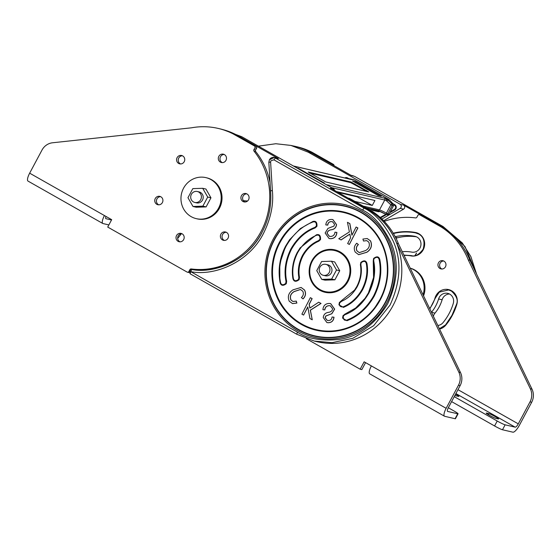 <?xml version="1.0" encoding="UTF-8"?>
<svg xmlns="http://www.w3.org/2000/svg" width="560" height="560" viewBox="0 0 560 560"><rect width="100%" height="100%" fill="white"/><g stroke="black" fill="none" stroke-linecap="round" stroke-linejoin="round"><path stroke-width="0.84" d="M433.377 316.246A8.057 7.672 103.1 0 1 434.987 313.131A37.058 35.301 -76.9 0 0 439.215 306.817A37.058 35.301 -76.9 0 0 442.127 299.768A8.057 7.672 103.1 0 1 449.47 293.993M437.829 325.479A8.057 7.672 -76.9 0 0 443.03 322.651A53.172 50.652 -76.9 0 0 449.092 313.593A53.172 50.652 -76.9 0 0 453.271 303.478A8.057 7.672 -76.9 0 0 447.762 293.363A8.057 7.672 -76.9 0 0 438.599 298.942A37.058 35.301 103.1 0 1 435.687 305.998A37.058 35.301 103.1 0 1 431.473 312.298L434.987 313.131M402.297 251.72A37.058 35.301 103.1 0 1 411.782 252.119A8.057 7.672 -76.9 0 0 419.986 248.01A8.057 7.672 -76.9 0 0 415.114 236.362A8.057 7.672 -76.9 0 0 414.792 236.292A53.172 50.652 -76.9 0 0 395.199 236.677M393.232 233.569C400.624 231.728 408.023 231.483 415.443 232.848L418.712 234.038C423.675 236.705 425.145 241.766 423.129 249.221C418.971 254.779 414.967 256.9 411.124 255.57L403.928 255.101M429.849 308.91L435.4 297.955L439.278 292.152L448.56 289.94L451.367 291.039C456.645 295.855 458.346 300.328 456.463 304.465L452.011 315.252L445.55 324.905L439.397 328.748M258.405 146.153L275.828 143.731L290.934 145.425L308.329 152.229L400.267 204.344C401.709 205.674 401.695 207.018 400.225 208.383L403.55 209.16L383.663 220.745M381.941 219.037L400.225 208.383M412.839 256.095A33.544 31.955 -76.9 0 0 411.061 255.913M414.813 255.948L416.598 253.064M414.666 255.976L416.493 253.064M415.443 232.848L418.565 233.562M476.588 274.092L470.841 256.564L462.322 242.97L443.072 226.534L440.181 225.855L403.592 205.114A2.317 2.205 103.1 0 1 403.55 209.16M290.934 145.425L294.259 146.202A71.722 68.327 103.1 0 1 311.661 152.999L351.561 175.623L354.473 176.302L443.072 226.534L354.501 176.323M375.396 210L374.052 210.42L379.288 211.638L380.058 211.4M379.288 211.638A2.107 2.009 103.1 0 1 378.273 211.68L373.03 210.462A2.107 2.009 103.1 0 1 372.519 210.259L369.733 208.684L372.505 210.252L372.645 209.594A1.407 1.337 -76.9 0 0 373.66 209.699L373.856 209.643M396.039 238.315A8.057 7.672 103.1 0 1 397.481 237.797A53.172 50.652 103.1 0 1 416.43 236.803M394.632 209.377L390.278 211.827L394.653 209.349C396.088 207.949 396.081 206.612 394.632 205.338L394.646 205.345A2.317 2.205 -76.9 0 1 394.688 209.349L394.807 209.902L394.688 209.349L394.807 209.902L389.802 212.716M372.771 192.486L375.683 193.13L361.529 185.101L358.589 184.443M372.771 192.451L358.617 184.429M375.69 194.138L375.683 193.13M423.038 294.777A21.07 20.069 -76.9 0 0 410.235 268.205M423.556 295.855A21.07 20.069 -76.9 0 0 410.207 268.149M439.551 329.063A11.921 11.354 -76.9 0 0 445.795 325.129A57.029 54.334 -76.9 0 0 452.291 315.413A57.029 54.334 -76.9 0 0 456.778 304.556A11.921 11.354 -76.9 0 0 448.63 289.597A11.921 11.354 -76.9 0 0 435.071 297.857L435.407 297.934M429.674 308.56A33.194 31.626 -76.9 0 0 432.467 304.171A33.194 31.626 -76.9 0 0 435.071 297.857M404.089 255.437A33.194 31.626 -76.9 0 1 411.047 255.913A11.921 11.354 -76.9 0 0 423.192 249.823A11.921 11.354 -76.9 0 0 415.975 232.596A11.921 11.354 -76.9 0 0 415.499 232.498A57.029 54.334 -76.9 0 0 393.239 233.205M441.854 269.017A4.214 4.011 103.1 0 1 443.723 260.995M445.459 266.798A4.214 4.011 -76.9 0 0 442.911 260.708A4.214 4.011 -76.9 0 0 438.452 262.822A4.214 4.011 -76.9 0 0 441 268.912A4.214 4.011 -76.9 0 0 445.459 266.798M498.316 418.943A5.621 0.462 28.1 0 0 498.596 418.936A5.621 0.462 28.1 0 0 494.592 416.283A5.621 0.462 28.1 0 0 488.964 413.644L486.472 413.063A5.621 0.462 28.1 0 0 486.192 413.063A5.621 0.462 28.1 0 0 490.196 415.723A5.621 0.462 28.1 0 0 495.817 418.362L498.316 418.943M454.909 395.409A5.621 0.462 28.1 0 0 456.092 395.843L458.591 396.424A5.621 0.462 28.1 0 0 458.871 396.417A5.621 0.462 28.1 0 0 455.574 394.156M454.237 396.662L497.217 421.029A7.021 0.581 28.1 0 0 505.134 424.823L515.158 427.154A4.074 1.19 119.5 0 0 518.28 423.857L530.012 401.884A14.049 13.384 -76.9 0 0 530.334 388.752L468.272 259.903A71.785 68.383 -76.9 0 0 441.035 226.898L419.699 214.802A1.407 1.337 -76.9 0 0 417.872 215.376L416.906 217.182A1.407 1.337 103.1 0 1 415.541 217.91A71.722 68.327 -76.9 0 0 384.258 221.368M468.272 259.903L469.938 260.288L532 389.137A14.049 13.384 103.1 0 1 531.671 402.269L519.344 425.355A8.428 2.464 -60.5 0 1 512.897 432.18L502.495 429.758A7.021 0.581 -151.9 0 1 494.578 425.964L451.598 401.604M407.932 232.015A57.029 54.334 103.1 0 1 416.766 232.813M447.216 289.723A11.921 11.354 103.1 0 1 449.449 289.828M419.356 214.669L421.022 215.054A1.407 1.337 103.1 0 1 421.365 215.187L442.694 227.283A71.785 68.383 103.1 0 1 469.938 260.288M441.035 226.898L442.694 227.283M332.304 164.703A1.407 1.337 -76.9 0 0 331.695 163.954L310.359 151.858A71.785 68.383 -76.9 0 0 295.491 146.426A71.785 68.383 -76.9 0 0 292.67 145.831M310.359 151.858L312.025 152.243A71.785 68.383 103.1 0 0 297.15 146.811L295.491 146.426M331.695 163.954L333.354 164.339L312.025 152.243M333.354 164.339A1.407 1.337 103.1 0 1 334.033 165.683M347.389 280.994A21.07 20.069 -76.9 0 0 334.642 250.537A21.07 20.069 -76.9 0 0 312.34 261.121A21.07 20.069 -76.9 0 0 325.087 291.578A21.07 20.069 -76.9 0 0 347.389 280.994M350.007 264.922A21.07 20.069 -76.9 0 0 335.475 250.733L334.642 250.537M325.087 291.578L325.913 291.774A21.07 20.069 -76.9 0 0 345.226 285.46M448.315 407.757L453.957 410.956A7.021 0.581 -151.9 0 1 458.073 413.777A7.021 0.581 -151.9 0 1 457.723 413.777L447.699 411.446A4.074 1.19 -60.5 0 1 447.601 411.411A4.074 1.19 -60.5 0 1 448.406 407.582L460.138 385.609A14.049 13.384 -76.9 0 0 460.467 372.477L398.398 243.628A71.785 68.383 -76.9 0 0 371.161 210.623L349.825 198.534A1.407 1.337 -76.9 0 0 349.482 198.401L347.998 198.051M444.486 416.22L369.712 373.835A8.428 2.464 -60.5 0 1 371.371 365.918L446.145 408.31A8.428 2.464 119.5 0 0 444.486 416.22A8.428 2.464 119.5 0 0 444.689 416.297L455.084 418.719A7.021 0.581 28.1 0 0 455.441 418.719L458.073 413.777M446.145 408.31L458.472 385.224A14.049 13.384 103.1 0 0 458.801 372.092L396.739 243.243A71.785 68.383 103.1 0 0 369.495 210.238L348.159 198.142L349.825 198.534M365.568 362.628L361.837 369.614L360.178 369.222L364.133 361.816L371.371 365.918M360.178 369.222L306.278 338.674M371.161 210.623L369.495 210.238M398.398 243.628L396.739 243.243M191.387 194.32A5.621 5.355 103.1 0 1 197.33 191.499A5.621 5.355 103.1 0 1 200.732 199.619A5.621 5.355 103.1 0 1 194.782 202.447A5.621 5.355 103.1 0 1 191.387 194.32M218.61 208.075A21.07 20.069 -76.9 0 0 205.863 177.625A21.07 20.069 -76.9 0 0 183.554 188.209A21.07 20.069 -76.9 0 0 196.301 218.659A21.07 20.069 -76.9 0 0 218.61 208.075M196.301 218.659L197.134 218.855A21.07 20.069 -76.9 0 0 219.436 208.271A21.07 20.069 -76.9 0 0 206.689 177.814L205.863 177.625M319.907 267.176A5.621 5.355 103.1 0 1 325.857 264.355A5.621 5.355 103.1 0 1 329.252 272.475A5.621 5.355 103.1 0 1 323.309 275.303A5.621 5.355 103.1 0 1 319.907 267.176M228.046 238.182A4.284 4.081 103.1 0 1 223.51 240.338A4.284 4.081 103.1 0 1 220.913 234.143A4.284 4.081 103.1 0 1 225.449 231.987A4.284 4.081 103.1 0 1 228.046 238.182M226.261 232.274A4.284 4.081 -76.9 0 0 224.364 240.436M162.4 202.559A4.284 4.081 103.1 0 1 157.871 204.715A4.284 4.081 103.1 0 1 155.274 198.52A4.284 4.081 103.1 0 1 159.81 196.371A4.284 4.081 103.1 0 1 162.4 202.559M160.622 196.658A4.284 4.081 -76.9 0 0 158.718 204.813M225.96 160.377A4.284 4.081 103.1 0 1 221.424 162.526A4.284 4.081 103.1 0 1 218.834 156.331A4.284 4.081 103.1 0 1 223.363 154.182A4.284 4.081 103.1 0 1 225.96 160.377M224.175 154.469A4.284 4.081 -76.9 0 0 222.278 162.624M248.563 199.745A4.284 4.081 103.1 0 1 244.027 201.901A4.284 4.081 103.1 0 1 241.437 195.706A4.284 4.081 103.1 0 1 245.973 193.557A4.284 4.081 103.1 0 1 248.563 199.745M246.785 193.844A4.284 4.081 -76.9 0 0 244.881 201.999M184.226 161.686A4.284 4.081 103.1 0 1 179.69 163.842A4.284 4.081 103.1 0 1 177.1 157.647A4.284 4.081 103.1 0 1 181.636 155.498A4.284 4.081 103.1 0 1 184.226 161.686M182.448 155.778A4.284 4.081 -76.9 0 0 180.544 163.94M183.666 239.582A4.284 4.081 103.1 0 1 179.13 241.738A4.284 4.081 103.1 0 1 176.54 235.543A4.284 4.081 103.1 0 1 181.069 233.394A4.284 4.081 103.1 0 1 183.666 239.582M181.881 233.674A4.284 4.081 -76.9 0 0 179.984 241.836M189.056 271.18L188.895 271.481A1.407 1.337 103.1 0 1 187.404 272.188L189.07 272.573A1.407 1.337 -76.9 0 0 189.112 272.58M187.404 272.188A1.407 1.337 103.1 0 1 187.068 272.055L107.723 227.073L111.678 219.667L104.44 215.565A8.428 2.464 119.5 0 0 102.774 223.475A8.428 2.464 119.5 0 0 102.977 223.552L108.871 224.924M191.52 270.067A1.407 1.337 103.1 0 1 192.885 269.339A71.722 68.327 -76.9 0 0 227.829 264.432M270.081 182.77A71.722 68.327 -76.9 0 0 255.738 151.62L254.079 151.235A71.722 68.327 103.1 0 1 260.918 231.784A71.722 68.327 103.1 0 1 191.219 268.947A1.407 1.337 103.1 0 0 189.854 269.675L189.553 270.242M105.98 216.433A4.074 1.19 119.5 0 0 105.889 218.666A4.074 1.19 119.5 0 0 105.987 218.701L105.812 218.596M111.503 219.982L105.987 218.701M102.774 223.475L28 181.083A8.428 2.464 -60.5 0 1 29.659 173.173L104.44 215.565M255.738 151.62A1.407 1.337 103.1 0 1 255.605 150.045L256.571 148.239A1.407 1.337 -76.9 0 0 256.06 146.342L234.724 134.246A71.785 68.383 -76.9 0 0 219.856 128.814L218.19 128.422A71.785 68.383 103.1 0 0 191.422 127.82L52.577 142.772A14.049 13.384 103.1 0 0 41.986 150.087L29.659 173.173M218.19 128.422A71.785 68.383 103.1 0 1 233.065 133.861L234.724 134.246M256.06 146.342L254.394 145.95L233.065 133.861M254.394 145.95A1.407 1.337 103.1 0 1 254.905 147.847L253.939 149.653A1.407 1.337 103.1 0 0 254.079 151.235M296.758 334.243L297.367 332.094L190.757 271.656L190.12 273.791L296.73 334.229L314.16 341.04L317.051 341.712A71.722 68.327 -76.9 0 0 397.012 296.751A71.722 68.327 -76.9 0 0 366.982 208.81L330.393 188.069L333.718 188.846L334.831 190.589M222.649 129.528L241.787 136.731L333.718 188.846M279.909 242.711A60.151 57.302 103.1 0 1 339.696 211.736A60.151 57.302 103.1 0 1 386.547 259.497A60.151 57.302 103.1 0 1 379.981 299.446A60.151 57.302 103.1 0 1 375.606 306.474A60.151 57.302 103.1 0 1 298.312 321.867A60.151 57.302 103.1 0 1 279.909 242.711M310.352 297.675L312.046 298.592L309.113 304.304L309.862 308.077L318.703 302.211L320.936 303.422L310.296 310.177L312.249 319.781L309.946 318.535L307.783 306.901L303.59 315.077L301.896 314.16L310.352 297.675L312.137 298.613L309.211 304.325L309.939 308.021M318.703 302.211L321.034 303.443L310.394 310.205L312.249 319.781M307.811 307.055L303.59 315.077M359.345 252.644L357.028 250.943C355.922 248.563 356.377 246.435 358.407 244.566L356.734 243.243C354.088 245.931 353.591 248.885 355.243 252.105L358.645 254.674L366.758 252.245C371.14 249.298 372.372 245.511 370.447 240.87L367.178 238.525L362.915 239.078L363.524 241.031L366.73 240.611L368.788 242.123C370.125 245.623 369.075 248.423 365.645 250.537L359.296 252.63L356.937 250.922C355.824 248.535 356.286 246.414 358.309 244.545L356.734 243.243M363.524 241.031L366.779 240.625M358.694 254.681L366.856 252.266C371.238 249.326 372.463 245.532 370.545 240.891L367.22 238.539M340.998 239.904L349.839 234.038L350.588 237.804L347.655 243.523L349.349 244.44L357.805 227.948L356.111 227.031L351.918 235.214L349.755 223.58L347.452 222.327L349.405 231.931L338.765 238.693L341.096 239.925L349.853 234.115M351.988 235.081L349.853 223.601L347.452 222.327M349.349 244.44L357.896 227.969L356.111 227.031M329.105 238.504L330.708 238.693C334.481 238.483 336.539 236.397 336.882 232.435L334.971 232.197C334.628 234.906 333.151 236.32 330.54 236.446L329.385 236.313L327.005 233.24C327.614 231.098 329.119 229.929 331.52 229.726C334.425 229.215 336.07 227.5 336.455 224.588L332.829 219.569L331.436 219.415C328.048 219.555 326.172 221.389 325.808 224.917L327.663 225.12C327.908 222.817 329.126 221.641 331.317 221.578L332.493 221.718L334.6 224.371L333.914 226.114L327.971 228.396L325.136 233.016L329.056 238.49L330.61 238.665C334.39 238.462 336.448 236.376 336.784 232.414M325.808 224.917L327.761 225.141C328.006 222.838 329.217 221.662 331.408 221.606L332.542 221.725M329.427 236.327L327.103 233.261C327.712 231.119 329.217 229.95 331.611 229.747C334.516 229.236 336.161 227.521 336.546 224.609L332.878 219.583M368.438 292.901L365.071 298.305L355.656 308.042L344.743 314.23L342.972 315.833L342.587 318.136L346.962 320.705L346.689 320.152C344.211 320.761 343.098 319.396 343.343 316.078L344.834 314.741C354.711 310.968 362.705 303.772 368.809 293.139C374.255 282.135 375.879 271.327 373.681 260.708L373.247 260.855L373.576 277.459L368.438 292.894C373.499 283.185 375.186 272.944 373.485 262.171M343.224 315.427L342.972 315.833L343.224 315.427M373.604 258.454L373.247 260.855L373.604 258.454C376.698 256.074 378.742 256.361 379.736 259.329C382.235 271.39 380.394 283.668 374.206 296.17C367.269 308.245 358.19 316.421 346.962 320.705M354.529 290.136L356.888 286.349L354.529 290.136L341.096 300.965L341.586 301.294C348.054 298.501 353.276 293.608 357.266 286.594C360.948 279.216 362.145 271.901 360.85 264.649L360.409 264.782C361.683 271.901 360.507 279.09 356.888 286.349C360.437 279.552 361.613 272.384 360.423 264.838L360.787 262.472C363.923 260.078 365.974 260.4 366.94 263.431C368.487 272.076 367.059 280.805 362.663 289.625C357.791 298.172 351.393 304.087 343.483 307.37L338.961 304.864L339.339 302.554L338.961 304.864M360.85 264.649L361.165 262.717C363.79 260.715 365.505 260.981 366.31 263.522C367.836 272.041 366.429 280.644 362.096 289.338C357.294 297.759 350.987 303.583 343.189 306.824L342.867 306.943C340.046 307.034 338.996 305.655 339.71 302.799L341.579 301.343L341.096 300.965L341.579 301.343L341.096 300.965L339.339 302.554M360.787 262.472L360.409 264.775M299.481 277.375L298.851 277.466L298.536 279.398C295.911 281.4 294.196 281.127 293.391 278.593L292.95 278.726C291.41 270.081 292.831 261.352 297.227 252.532C292.922 260.785 291.494 269.493 292.943 278.649L292.95 278.726C293.916 281.757 295.967 282.079 299.103 279.685L299.481 277.375C298.207 270.256 299.383 263.067 303.002 255.808C307.02 248.766 312.284 243.894 318.801 241.192L320.495 239.624C320.775 235.62 319.417 234.003 316.414 234.787L300.09 247.933L297.227 252.532L300.09 247.933M279.881 281.323L279.769 263.746L285.684 245.987C279.86 257.152 277.921 268.933 279.881 281.323L280.154 282.828C281.148 285.796 283.192 286.083 286.286 283.703L286.65 281.295C284.48 270.809 286.083 260.127 291.459 249.256C297.493 238.763 305.389 231.651 315.147 227.927L316.925 226.324C317.219 222.355 315.889 220.731 312.928 221.452L300.384 228.571L289.555 239.764L285.684 245.987L289.555 239.764M300.454 289.492L294.154 291.592C290.724 293.706 289.674 296.513 291.011 300.013L293.02 301.511M296.177 301.084L296.786 303.03L292.523 303.59L289.254 301.238C287.329 296.604 288.561 292.81 292.943 289.87L301.056 287.441L304.458 290.01C306.11 293.223 305.613 296.177 302.967 298.865L301.392 297.563C303.415 295.701 303.877 293.573 302.764 291.193L300.405 289.485L294.056 291.571C290.626 293.685 289.576 296.492 290.913 299.992L292.971 301.497L296.275 301.105L296.884 303.058L292.572 303.597M301.105 287.455L304.556 290.031C306.208 293.251 305.704 296.198 303.065 298.893L302.967 298.865M330.694 303.632L334.663 309.12L331.828 313.74L325.878 316.022L325.199 317.765L327.257 320.404M333.893 317.191C333.529 320.719 331.653 322.553 328.265 322.7L326.872 322.539L323.246 317.52C323.631 314.608 325.276 312.9 328.181 312.389C330.582 312.179 332.087 311.01 332.696 308.875L330.316 305.795L329.161 305.662C326.55 305.788 325.073 307.202 324.73 309.918L322.917 309.694C323.253 305.732 325.311 303.653 329.091 303.443L330.645 303.618L334.565 309.092L331.73 313.719L325.787 315.994L325.101 317.744L327.208 320.397L328.384 320.53C330.575 320.474 331.793 319.298 332.038 316.995L333.991 317.212C333.62 320.74 331.744 322.581 328.356 322.721L326.921 322.553M330.365 305.809L329.252 305.69C326.641 305.809 325.171 307.23 324.828 309.939L322.917 309.694M348.054 281.344A21.77 20.741 -76.9 0 0 334.887 249.872A21.77 20.741 -76.9 0 0 311.836 260.813A21.77 20.741 -76.9 0 0 325.01 292.278A21.77 20.741 -76.9 0 0 348.054 281.344M317.73 254.569A21.77 20.741 103.1 0 1 335.258 249.963M343.056 306.88L343.343 307.426M223.678 129.822A71.722 68.327 103.1 0 1 238.462 135.954L278.362 158.578A4.627 4.41 -76.9 0 0 277.235 158.137L274.344 157.465L269.451 159.789M190.757 271.656C214.592 276.486 249.249 262.08 263.487 233.408C270.823 218.582 273.784 204.295 272.356 190.547L270.578 190.855C271.705 205.527 268.842 219.38 261.982 232.428C248.563 258.363 219.093 273.854 191.576 269.486L190.757 271.656L189.252 270.683L190.12 273.791M325.381 292.362A21.77 20.741 103.1 0 1 311.689 280.497M359.226 211.561A66.101 62.972 103.1 0 1 362.635 213.353A66.101 62.972 103.1 0 1 368.935 217.462M358.652 210.91A66.101 62.972 -76.9 0 0 353.549 208.957M318.71 180.334L318.703 179.858L317.282 179.529M318.703 179.858L304.549 171.836L303.128 171.507M177.688 238.42L181.419 233.702M243.607 201.026A12.726 12.124 103.1 0 1 247.52 201.04L243.306 200.627M184.317 157.654L184.737 159.138M323.309 275.303L325.346 275.772A5.621 5.355 -76.9 0 0 331.289 272.951A5.621 5.355 -76.9 0 0 327.894 264.831L325.857 264.355M321.762 279.391L325.01 280.147L334.887 279.825L339.738 270.739L334.719 261.968L331.471 261.212L321.594 261.534L316.743 270.627L321.762 279.391L331.639 279.069L336.497 269.983L331.471 261.212M339.738 270.739L336.497 269.983M334.887 279.825L331.639 279.069M194.782 202.447L196.56 202.86A5.621 5.355 -76.9 0 0 202.51 200.039A5.621 5.355 -76.9 0 0 199.108 191.912L197.33 191.499M192.983 206.479L196.231 207.235L206.101 206.906L210.959 197.82L205.933 189.049L202.692 188.3L192.815 188.622L187.964 197.708L192.983 206.479L202.86 206.157L207.711 197.064L202.692 188.3M210.959 197.82L207.711 197.064M206.101 206.906L202.86 206.157M322.763 182.637L324.289 182.994L298.585 168.42L297.059 168.063M298.375 168.812L298.585 168.42M325.71 181.958L308.189 172.018L351.022 182L368.725 191.933L325.71 181.958M309.267 172.97L350.693 182.616L367.136 191.604M338.016 192.395L357.091 196.833L372.281 205.443L354.872 201.39M357.322 196.406L357.091 196.833M336.581 191.576L374.92 200.508L372.281 205.443M350.861 179.368A1.407 1.386 -31.1 0 1 351.939 179.452L354.627 180.082L388.654 199.367L385.959 198.744A1.407 1.043 112.9 0 1 386.183 200.536L390.859 204.799L386.407 213.136L387.793 213.787L392.245 205.443L390.859 204.799L392.042 203.791A1.407 1.337 103.1 0 1 392.245 205.443L393.526 205.744A1.407 1.337 -76.9 0 0 393.33 204.085L389.578 200.095A4.214 4.011 -76.9 0 0 388.654 199.367M381.269 196.259L378.147 195.531L352.443 180.964L355.565 181.685L381.269 196.259M346.598 178.374A1.407 0.637 -78 0 1 346.969 178.241L346.969 178.241A1.407 0.637 -78 0 1 346.976 178.241L351.253 179.137A1.407 1.323 -78.7 0 0 351.232 179.13L351.253 179.137M350.385 179.256A1.407 1.323 -78.7 0 1 351.232 179.13L346.969 178.241A1.407 1.407 0 0 0 346.213 178.29M393.33 204.085L392.042 203.791L387.296 199.563A1.407 0.854 127 0 1 387.03 201.033M378.21 210.637A8.428 0.693 28.1 0 1 385.938 214.347L385.966 214.361A1.407 1.337 -76.9 0 0 387.793 213.787L389.074 214.081L393.526 205.744M389.578 200.095L385.959 198.744A8.428 0.693 28.1 0 0 384.258 198.128L326.27 184.625M354.627 180.082A4.214 4.011 -76.9 0 0 353.542 179.669L351.358 179.158M355.138 182.49L355.565 181.685M389.074 214.081A1.407 1.337 103.1 0 1 387.59 214.788L386.302 214.494A1.407 1.407 0 0 1 385.945 214.354L386.407 213.136A7.021 0.581 -151.9 0 0 379.491 209.902L384.762 200.025A7.021 0.581 -151.9 0 1 386.183 200.536M443.121 226.562L464.961 246.456L476.658 274.246M415.429 236.446L414.792 236.292M413.357 256.088L411.124 255.57M445.907 324.989L445.55 324.905M392.875 203.609L394.772 204.68A3.017 2.877 103.1 0 1 394.807 209.902M386.547 214.55L380.674 217.854M344.806 177.961A3.017 2.877 103.1 0 1 347.585 177.933L348.81 178.626M371.931 209.195L372.645 209.594M403.592 205.114L400.267 204.344M308.329 152.229L311.661 152.999M397.481 237.797L395.549 237.342M442.127 299.768L438.599 298.942M385.854 214.305L380.24 217.455L385.868 214.312M394.618 205.331L393.68 204.799L394.632 205.338L394.772 204.68M373.66 209.699L374.052 210.42A2.107 2.009 103.1 0 1 373.03 210.462L372.505 210.252M347.424 178.332L347.585 177.933M488.964 413.644L488.404 414.694M497.217 421.029L494.578 425.964M505.134 424.823L502.495 429.758M515.158 427.154L455.896 393.561M530.012 401.884L531.671 402.269M393.274 233.254L393.911 233.401M415.499 232.498L416.451 232.722M419.699 214.802L421.365 215.187M530.334 388.752L532 389.137M457.968 389.669L518.28 423.857M457.723 413.777L455.084 418.719M460.138 385.609L458.472 385.224M460.467 372.477L458.801 372.092M192.885 269.339L191.219 268.947M256.571 148.239L254.905 147.847M255.605 150.045L253.939 149.653M190.148 273.805L296.709 334.215M272.356 190.547L270.613 162.057L270.893 160.769L273.903 159.824L362.523 210.063C372.995 214.935 382.368 225.547 390.649 241.899C399.007 260.442 398.013 281.078 387.681 303.807C374.577 324.968 358.19 336.875 338.52 339.528C320.684 341.075 306.964 338.597 297.367 332.094M296.73 334.229L314.16 341.04L332.038 342.664L352.8 338.296L373.639 325.724L390.082 305.011C400.764 281.519 401.786 260.197 393.155 241.038C384.594 224.14 374.906 213.178 364.091 208.138L274.344 157.465C272.202 157.108 270.55 157.885 269.388 159.789L268.835 162.337L270.613 162.057M366.982 208.81L364.091 208.138L362.523 210.063M386.589 303.191A68.096 64.869 -76.9 0 0 361.914 211.211A68.096 64.869 -76.9 0 0 273.301 238.966A68.096 64.869 -76.9 0 0 297.983 330.939A68.096 64.869 -76.9 0 0 386.589 303.191M273.903 159.824L275.471 157.899L278.362 158.578M262.045 232.428C248.241 260.211 214.676 274.162 191.583 269.486L189.308 270.683M385.469 302.575A66.836 63.672 103.1 0 1 298.494 329.819A66.836 63.672 103.1 0 1 274.267 239.54A66.836 63.672 103.1 0 1 361.242 212.303A66.836 63.672 103.1 0 1 385.469 302.575M385.189 302.428A66.528 63.378 103.1 0 1 298.62 329.539A66.528 63.378 103.1 0 1 274.512 239.687A66.528 63.378 103.1 0 1 361.081 212.569A66.528 63.378 103.1 0 1 385.189 302.428M279.342 242.424A60.718 57.841 -76.9 0 0 301.35 324.436A60.718 57.841 -76.9 0 0 380.359 299.691A60.718 57.841 -76.9 0 0 358.351 217.679A60.718 57.841 -76.9 0 0 279.342 242.424M344.743 314.23L344.834 314.741M373.681 260.708L373.982 258.699C376.572 256.704 378.28 256.949 379.113 259.427C381.584 271.362 379.757 283.514 373.639 295.883C366.779 307.825 357.791 315.917 346.689 320.152M379.113 259.427L379.736 259.329M366.31 263.522L366.94 263.431M293.391 278.593C291.865 270.074 293.272 261.464 297.605 252.777C302.407 244.356 308.714 238.525 316.512 235.291C319.025 234.633 320.166 235.984 319.928 239.337L318.507 240.646C311.878 243.397 306.523 248.353 302.435 255.514C298.753 262.906 297.556 270.221 298.851 277.466M318.507 240.646L318.801 241.192M316.512 235.291L316.414 234.787M280.154 282.828L280.588 282.681C278.117 270.753 279.944 258.601 286.062 246.232C292.922 234.29 301.91 226.198 313.012 221.956L312.928 221.452M286.65 281.295L286.02 281.4L285.719 283.409C283.129 285.404 281.421 285.166 280.588 282.681M313.012 221.956C315.49 221.354 316.603 222.712 316.358 226.037L314.867 227.374C304.99 231.147 296.996 238.343 290.892 248.969C285.446 259.973 283.822 270.781 286.02 281.4M314.867 227.374L315.147 227.927M241.787 136.731L238.462 135.954M363.181 206.101L379.491 209.902A1.407 1.337 -76.9 0 1 378 210.609L366.331 207.886M331.597 187.642L384.762 200.025A1.407 1.337 103.1 0 0 384.258 198.128M293.552 166.075L351.54 179.578A8.428 0.693 28.1 0 0 351.939 179.452M350.693 182.616L351.022 182M346.248 178.297A1.407 1.337 103.1 0 1 346.969 178.241M354.655 184.513L354.984 183.897M366.338 191.135L366.667 190.519M451.213 290.563L448.56 289.94M353.325 175.854L351.029 175.322M375.606 306.474L379.981 299.446C386.568 286.818 388.752 273.504 386.547 259.497M368.438 292.894L365.071 298.305M342.587 318.136L342.972 315.833M268.835 162.337L270.578 190.855M191.576 269.486L189.252 270.683M351.197 179.445L293.391 165.984M353.605 179.683L351.316 179.151M385.945 214.354L378 210.609"/></g></svg>

